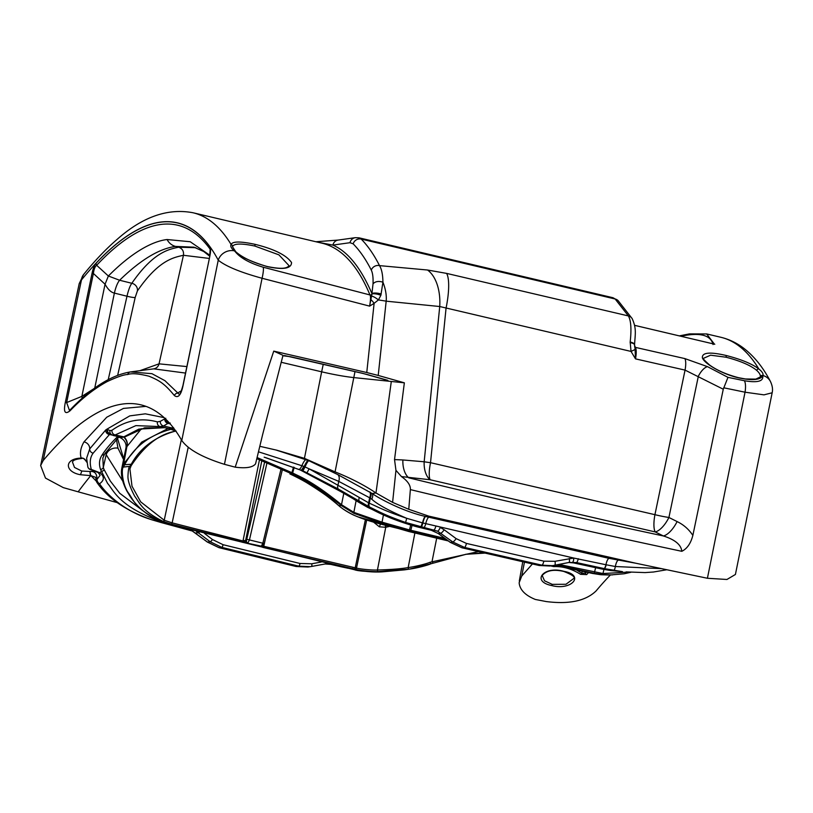 <?xml version="1.0" encoding="UTF-8"?>
<svg xmlns="http://www.w3.org/2000/svg" width="813" height="813" viewBox="0 0 813 813"><rect width="100%" height="100%" fill="white"/><g stroke="black" fill="none" stroke-linecap="round" stroke-linejoin="round"><path stroke-width="1.22" d="M259.835 446.307L276.766 450.189L304.438 458.349L335.068 471.875C350.83 478.186 364.468 485.219 375.982 492.973L391.307 381.47L404.356 382.821L378.218 375.443L386.175 301.176C386.693 295.373 385.616 289.042 382.933 282.182C382.821 274.672 381.683 269.154 379.519 265.627A669.282 176.767 -76.7 0 0 361.206 239.083L359.102 237.833L355.322 237.67A6.697 6.413 -97.9 0 0 349.986 242.701L332.873 245.099C347.791 251.552 360.809 267.721 371.927 293.584L373.035 283.818C373.279 277.589 372.7 273.026 371.297 270.119C365.85 259.367 359.803 250.607 353.157 243.839L349.986 242.701M371.297 270.119A6.697 6.158 -26.8 0 1 379.519 265.627L427.526 270.018L446.611 273.392L628.388 315.932C631 320.525 631.599 329.214 630.177 341.999L631.04 351.429L635.512 358.879C636.457 353.564 636.447 349.742 635.502 347.405L634.516 345.566M618.083 300.617L613.022 297.741L615.136 298.991L628.388 315.932A6.697 6.23 147.8 0 1 632.128 318.554L618.083 300.617A6.697 6.362 135.1 0 0 615.136 298.991L361.206 239.083A6.697 6.372 -44.5 0 0 353.157 243.839M714.434 344.173L706.649 333.93M680.715 336.206L686.518 335.19C702.137 332.863 710.979 335.982 713.052 344.549M267.457 266.674C250.465 261.42 239.672 256.359 235.089 251.502L234.256 250.8C231.217 248.29 230.17 246.187 231.095 244.479C232.467 241.288 240.384 241.227 254.855 244.296C274.062 248.991 286.298 255.069 291.542 262.518C291.481 268.564 283.452 269.946 267.457 266.674A2.012 0.528 -76.7 0 0 267.294 266.522A2.012 0.528 -76.7 0 0 267.121 266.593M232.488 246.695A2.012 1.941 22.1 0 0 231.095 244.479A647.199 170.933 -76.7 0 0 193.047 212.762L321.877 243.158A647.199 170.933 103.3 0 1 369.966 294.946L263.249 267.233C249.581 263.127 240.191 257.884 235.089 251.502A2.012 1.616 -48.8 0 1 235.821 251.817C242.67 257.741 253.168 262.65 267.314 266.532C284.875 270.089 287.223 267.467 289.133 265.78L278.92 254.855L254.865 246.065C241.288 243.209 233.829 243.422 232.488 246.695L235.821 251.817M634.607 346.877A1.87 1.717 -27.7 0 0 635.502 347.405L684.861 358.594L707.493 366.653L727.981 377.354L723.265 389.224L692.859 535.401C690.755 543.46 687.076 548.755 681.802 551.305C572.027 527.962 494.121 509.863 410.362 489.599L408.766 509.294L428.603 516.082L635.837 563.236L707.412 578.267L726.944 579.476L735.419 574.466L772.157 392.77L763.996 394.854L745.033 392.201L723.672 387.781M760.318 377.039A2.012 1.931 -158.3 0 1 762.757 375.982C759.809 380.078 751.781 380.697 738.661 377.832C723.519 374.59 704.343 363.97 702.371 357.761C701.975 352.476 709.861 351.714 726.06 355.464C741.263 359.376 752.188 363.878 758.844 368.98C762.147 371.612 763.519 373.797 762.97 375.525L762.757 375.982C763.529 381.338 757.401 382.923 744.393 380.738L727.981 377.354M89.145 477.617A669.282 176.767 -76.7 0 0 78.16 491.814L63.302 487.627L45.477 478.074L40.65 465.554L43.18 460.534A669.282 176.767 -76.7 0 1 140.72 404.803A669.282 176.767 -76.7 0 1 181.777 440.504C188.179 449.477 202.407 457.424 224.449 464.325L235.201 467.17L273.747 351.114A3541.591 353.452 11.7 0 1 366.765 372.527L374.112 303.34L369.61 306.125L371.968 294.021A1.677 1.514 157.4 0 1 369.976 294.946C370.819 296.064 370.698 299.784 369.61 306.125L262.071 278.27C240.435 272.335 225.821 266.308 218.24 260.18A13.384 12.358 -27.9 0 1 234.256 250.8A2.012 1.667 -47.5 0 1 235.109 251.187M772.157 392.77C772.97 389.336 772.38 385.535 770.378 381.368L770.378 381.368A13.384 12.358 152.1 0 0 762.97 375.525A2.012 1.931 -168.3 0 0 760.348 376.897L760.206 377.384L760.348 376.897C760.653 375.057 759.423 372.872 756.669 370.352C750.511 365.301 740.308 360.921 726.07 357.222L710.582 355.19L703.57 358.299C702.31 358.086 704.332 360.342 709.647 365.057C716.893 370.311 726.517 374.529 738.519 377.689A2.012 0.528 -76.7 0 0 738.326 377.76M371.317 299.977A6.697 1.596 53.6 0 1 374.112 303.34L378.391 299.936A33.465 3.171 6.1 0 1 386.175 301.176L439.731 306.521L631.04 351.429L635.095 349.488L635.512 358.879L685.054 370.108L723.265 389.224M427.526 270.018A40.152 23.699 96.3 0 1 439.731 306.521L424.173 461.774A20.081 1.799 -174.3 0 0 430.524 462.688L446.063 308.127A40.152 10.254 103.4 0 0 446.611 273.392M634.536 344.763A6.697 2.195 -173.2 0 0 634.567 344.621A6.697 2.195 -173.2 0 0 630.177 341.999M632.128 318.554C636.742 328.574 635.166 334.082 634.567 344.621L635.095 349.488M410.362 489.599C410.636 485.29 407.669 480.961 401.459 476.591L430.118 479.741A20.081 5.173 103.4 0 1 430.524 462.688L654.932 514.68L685.054 370.108A13.384 3.933 102.7 0 0 684.861 358.594M707.493 366.653A13.384 5.762 116.7 0 0 698.347 376.246L668.916 517.475L677.117 521.58C683.601 524.71 688.845 529.314 692.859 535.401M401.459 476.591L395.951 470.331L394.529 459.589L402.882 459.965A20.081 11.88 94.6 0 0 408.776 477.831C488.267 497.109 562.25 514.324 663.388 535.96C675.054 539.7 681.192 544.812 681.802 551.305M402.882 459.965L424.173 461.774A20.081 11.87 95.1 0 0 430.118 479.741L655.217 531.926L663.388 535.96A20.081 8.638 116.8 0 0 677.117 521.58M611.518 557.982L609.049 558.348L425.331 516.418C402.171 511.174 378.157 497.891 372.181 493.521L375.982 492.973L392.598 502.383L408.766 509.294M394.529 459.589L404.356 382.821M378.218 375.443L366.765 372.527M371.917 296.156A6.697 1.758 36.2 0 1 378.391 299.936L380.88 295.302L382.933 282.182C378.624 280.851 375.321 281.389 373.035 283.818M381.216 293.981A6.697 1.86 9.7 0 0 371.927 293.584L371.968 294.021A6.697 1.89 15.4 0 1 380.88 295.302M315.891 241.746L338.188 240.069A6.697 6.413 -98 0 0 332.873 245.099L317.497 242.122M181.777 440.504L218.24 260.18A633.815 167.397 -76.7 0 0 81.463 279.946L79.217 283.605L83.627 274.479A13.384 11.331 -140.9 0 0 81.463 279.946L43.18 460.534M110.05 433.857L93.149 453.166C90.08 457.272 89.46 462.688 91.3 469.416L99.979 472.8A4.014 2.805 122.8 0 1 98.18 472.556L100.151 475.239L97.011 479.406A4.014 1.463 -179.1 0 0 96.3 480.209L95.538 477.282L90.944 475.656L80.263 474.711C64.42 471.753 64.105 458.562 81.198 458.095A4.014 1.443 85.9 0 0 81.869 458.471L81.869 458.471C82.977 457.719 84.633 458.989 86.839 462.262C85.223 459.091 83.333 457.699 81.198 458.095C79.654 453.248 80.578 447.841 83.983 441.876A6.697 6.128 -145.8 0 1 89.715 448.928L86.625 458.186L87.855 466.997A4.014 4.014 0 0 0 90.792 469.701L98.18 472.546A4.014 2.805 122.8 0 1 98.078 472.485M96.422 481.296L90.944 475.656A4.014 1.077 -92.9 0 1 90.172 471.499L89.989 471.52A4.014 1.026 -92.7 0 0 90.71 475.666A669.282 176.767 -76.7 0 0 89.125 477.607M235.201 467.17C245.953 468.552 252.741 467.455 255.556 463.867L262.629 434.609L255.556 463.867M145.944 406.368L123.454 408.421L106.727 417.242L83.983 441.876M610.431 574.943A669.282 176.767 -76.7 0 0 596.061 590.96C585.726 600.949 569.13 604.476 546.255 601.559L535.361 599.466C525.168 595.319 519.771 589.75 519.141 582.748L521.753 576.031L532.403 563.978M588.49 572.586L586.661 574.598L580.563 574.324C571.732 568.795 562.779 566.224 553.694 566.59L550.635 565.899M563.937 571.356C585.228 575.157 571.519 590.888 551.722 585.563C530.757 581.305 543.978 565.442 563.937 571.356L563.633 571.285M573.815 578.45L565.96 584.273L552.2 584.354L544.527 580.797L542.2 575.482C546.468 570.462 553.653 569.12 563.755 571.448C572.057 574.689 575.401 577.027 573.815 578.47M89.989 471.52L81.696 471.022L74.511 467.455L72.408 461.886C73.18 461.835 71.635 459.63 81.869 458.471M90.792 469.701A4.014 1.006 102.9 0 0 91.3 469.416A4.014 3.598 162.4 0 1 87.875 467.038M165.791 418.268L160.324 421.327L157.427 421.906C141.167 417.496 126.015 420.291 111.96 430.29L109.958 430.616L107.011 429.122L105.71 429.975A4.014 3.78 -132.7 0 0 108.983 434.386L112.052 435.046M160.039 521.092L154.887 519.426C117.59 504.477 113.332 489.741 107.57 483.389L100.487 469.355C98.749 463.938 99.298 459.132 102.133 454.945C105.903 449.101 111.157 442.892 117.905 436.307M143.718 511.347L119.755 493.288L110.334 481.072L104.044 469.457A2.673 2.378 -23.2 0 1 101.259 471.388A659.241 174.114 -76.7 0 0 99.979 472.8C104.562 476.621 104.42 480.28 99.562 483.755A4.014 3.089 -117.2 0 1 97.011 479.406C97.032 473.735 94.745 471.103 90.172 471.499M622.494 571.651L604.242 568.602L601.63 568.978L610.837 570.574L622.412 571.641L610.787 570.574A2.673 0.793 97.6 0 1 610.736 570.553M586.661 574.598A1.341 1.169 -137.8 0 1 585.533 573.104L581.803 573.287L576.62 570.015M580.563 574.324A1.341 1.057 -47.9 0 0 581.803 573.287L582.22 571.234M553.694 566.59L553.511 565.523M585.746 571.996L585.533 573.104L586.407 572.139M425.331 516.418A6.697 1.372 -76.6 0 0 422.526 522.881L406.713 518.308C389.031 510.737 377.384 504.375 371.785 499.233A6.697 4.431 -55.2 0 0 372.181 493.521L337.903 474.66L308.788 460.697L276.044 450.026M635.837 563.236L609.049 558.348C607.829 558.816 606.783 560.94 605.909 564.73L573.744 558.043L555.005 561.305L543.816 561.163L466.418 543.419A4.014 1.067 -76.8 0 1 464.497 547.423L462.018 547.799L539.243 565.502L541.895 565.167L464.497 547.423L452.811 541.986L437.628 531.194L405.616 522.454C383.492 514.7 378.97 511.458 369.61 507.068L338.259 489.02L301.877 470.249A4.014 0.732 -65.7 0 0 304.214 466.55A6.697 1.22 -65.9 0 1 308.097 460.392L309.011 460.26M391.307 381.47L353.828 377.588C344.519 376.561 333.797 374.641 321.653 371.815L304.438 458.349M354.986 371.612L335.068 471.875M290.332 356.673A6.697 1.382 -77.1 0 0 290.465 356.744A6.697 1.382 -77.1 0 0 290.607 356.744L282.894 355.748M262.629 434.609L283.005 355.332L273.747 351.114M387.943 380.504L362.689 373.35A3524.751 351.775 -168.3 0 0 290.607 356.744M387.76 380.332L384.844 379.498A6.697 3.862 -74.2 0 0 385.311 379.58M117.102 502.597L78.16 491.814M96.137 263.168A633.693 167.366 103.3 0 1 209.815 246.735C210.821 248.189 210.811 251.4 209.805 256.359L183.067 385.464C181.065 395.027 178.189 398.411 174.439 395.616C164.378 383.462 159.561 380.626 149.084 376.236C138.789 373.655 131.686 373.076 127.773 374.508C123.942 374.59 117.021 376.968 107.031 381.653C94.379 388.553 82.083 398.238 70.131 410.707C64.979 414.803 63.373 412.059 65.314 402.486L92.042 273.381C93.088 268.422 94.45 265.018 96.137 263.168A3.343 2.937 43.2 0 0 96.656 265.292A631.549 166.797 103.3 0 1 209.947 248.92L210.171 249.317M65.314 402.486L66.646 402.567L93.383 273.473C93.922 269.225 95.009 266.501 96.656 265.292L108.373 276.014L105.05 284.225L81.859 396.388L66.646 402.567L69.41 410.311L70.863 409.112A3.343 2.947 -135.9 0 0 70.131 410.707M92.042 273.381L93.383 273.473L105.05 284.225C107.956 289.458 111.066 292.416 114.379 293.097L94.725 388.167L81.859 396.388A13.384 6.219 -111.6 0 1 82.143 398.268M209.815 246.735A3.343 3.15 143.9 0 0 209.947 248.92L210.272 249.743M209.805 256.359L182.935 385.525C181.004 392.212 179.805 395.189 179.348 394.447L164.907 380.657L151.929 373.675L130.476 371.927A3.343 3.211 -98.7 0 0 130.405 371.937C111.655 375.017 91.808 387.405 70.863 409.112M174.439 395.616A3.343 3.161 -37.9 0 1 177.386 393.157L181.462 390.748M108.231 379.63L126.991 296.227C128.424 290.068 130.039 285.749 131.818 283.28L119.613 280.251L108.373 276.014C132.397 251.756 152.905 241.146 167.102 239.53L190.212 241.735L209.886 255.292M181.157 391.52A13.384 11.473 58.3 0 1 180.11 391.49M185.516 373.076L153.799 368.858M167.102 239.53A13.384 12.835 81.3 0 0 175.547 246.41C161.574 248.311 143.322 257.152 119.613 280.251C117.57 282.66 115.832 286.938 114.379 293.097L126.991 296.227A6.697 0.701 12.7 0 0 135.182 297.487L137.387 290.963C158.606 260.069 173.626 257.477 183.443 255.282L209.256 258.432M137.387 290.963A6.697 6.087 33.5 0 0 131.818 283.28C153.423 252.04 168.667 249.408 178.647 247.193L175.547 246.41L193.992 247.182M186.858 366.582L159.043 363.838L139.927 370.677M153.667 368.878C156.472 368.36 158.261 366.683 159.043 363.838L183.443 255.282C183.962 251.247 182.366 248.554 178.647 247.193L195.781 247.691M117.661 375.352L135.182 297.487M96.3 480.219A4.014 4.014 0 0 0 97.154 482.77A4.014 3.089 141.8 0 0 99.562 483.755C104.521 491.713 122.743 511.082 152.031 519.832L161.238 522.546L163.067 522.281M104.044 469.457L103.302 467.434L102.834 457.963M105.71 429.975L89.715 448.928A4.014 3.679 -145.7 0 0 93.149 453.166M164.084 417.618L145.334 413.827L129.795 415.88L107.011 429.122A4.014 3.923 -91.5 0 0 109.867 433.807M170.181 423.888L167.966 423.37L163.535 425.982A4.014 3.659 -120.8 0 1 160.324 421.327M265.048 457.445L300.576 470.097L265.932 457.709M301.877 470.249L301.318 469.995A4.014 0.783 -65.8 0 0 303.696 466.316L258.534 451.825M300.058 469.873A2.673 0.569 114.1 0 1 299.956 469.863L300.485 470.097A2.673 0.539 114.2 0 0 300.576 470.097C319.712 478.928 328.523 484.985 340.23 491.164L367.242 507.007C372.557 509.284 386.663 518.379 416.49 526.692L431.388 530.289A2.673 0.691 103.5 0 1 431.307 530.279A2.673 0.691 103.5 0 1 431.246 530.249M307.08 472.678L309.113 468.827L303.696 466.316M337.903 474.66A6.697 4.715 -66.9 0 1 338.726 481.367L309.113 468.827L369.295 503.196A4.014 2.825 -64.1 0 0 369.61 507.068M370.443 492.322A6.697 4.634 -56.9 0 1 370.281 498.115L338.726 481.367L337.995 485.178A4.014 2.815 -63.4 0 0 338.259 489.02M371.785 499.233L370.281 498.115L369.295 503.196C379 507.403 383.685 510.523 406.713 518.308L405.616 522.454M352.557 498.176A2.673 1.86 122 0 0 352.984 498.613L357.801 501.723A2.673 1.85 123.8 0 1 357.374 501.265L359.204 501.001A4.014 2.774 -56.2 0 1 359.336 497.566M601.742 568.998A2.673 0.772 102.1 0 1 601.661 568.998L573.551 562.901A2.673 0.762 102.4 0 0 573.632 562.901L576.397 562.555L568.856 562.484L573.632 562.901L601.63 568.978A2.673 0.772 102.1 0 1 601.549 568.978A2.673 0.772 102.1 0 1 601.488 568.948M618.358 560.198A6.697 1.951 -79.5 0 0 615.35 566.519L606.132 564.771A4.014 1.159 -77.9 0 1 604.242 568.602L576.397 562.555A4.014 1.138 -77.6 0 0 578.277 558.724M433.959 529.903L431.388 530.289L438.329 533.521A2.673 0.528 126.4 0 1 438.207 533.501L450.199 542.342A2.673 0.528 126.4 0 1 450.148 542.241M331.186 564.344L330.861 564.395A4.014 1.047 103 0 1 330.749 564.385L325.098 563.978L330.861 564.395L347.791 568.185M189.764 529.598L188.85 529.71A4.014 1.128 104.4 0 1 188.718 529.7A4.014 1.128 104.4 0 1 188.616 529.649M161.462 522.596A4.014 1.138 104.7 0 1 161.32 522.586A4.014 1.138 104.7 0 1 161.228 522.546L192.468 531.052A4.014 1.006 116.1 0 1 192.285 531.021A4.014 1.006 116.1 0 1 192.183 530.909M105.639 452.556L106.178 454.691L122.824 481.205M122.021 437.394L113.332 435.504L110.253 433.878M121.615 437.231L123.82 436.855L138.83 429.122L164.653 427.679M159.998 426.571L135.883 425.616L115.141 434.955L123.82 436.855A2.673 2.541 54.6 0 0 125.802 436.469L144.612 427.831L164.683 427.689M158.159 426.114L160.1 426.601A4.014 3.821 -74.7 0 1 157.427 421.906M168.687 428.624L160.232 426.632A4.014 3.821 -74.7 0 1 160.09 426.601L163.535 425.982L171.929 427.953L173.017 427.333M168.596 428.603L171.929 427.953A2.673 2.429 60.1 0 0 173.403 427.831M367.242 507.007A2.673 1.88 116.2 0 0 367.689 507.363L389.681 517.637L417.902 527.037M422.272 522.82A4.014 0.803 -76.8 0 1 420.626 526.702L417.963 527.068L431.317 530.279L438.217 533.501M466.418 543.419L456.134 538.633L444.193 529.781A4.014 0.833 -53.5 0 1 440.88 533.145L438.329 533.521L450.321 542.362A2.673 0.528 126.4 0 1 450.199 542.332L461.947 547.789L539.161 565.492A2.673 0.742 102.6 0 1 539.09 565.462M572.586 562.129A4.014 1.179 -89.6 0 0 573.744 558.043L422.526 522.881A4.014 0.823 -76.8 0 1 420.86 526.753M661.152 568.622L615.35 566.519A4.014 1.179 -81.2 0 1 613.642 570.34M456.134 538.633A4.014 0.843 -53.4 0 1 452.811 541.986L450.321 542.362L462.018 547.799A2.673 0.711 103.2 0 1 461.936 547.789M444.193 529.781L440.28 527.444A4.014 0.955 -64.8 0 1 437.628 531.194M321.277 562.027L311.755 563.785L300.017 563.48L223.087 544.7L212.457 539.537L204.449 533.379M196.299 531.285L210.191 541.743L221.746 547.352L219.093 547.677L296.257 566.519L298.737 566.153L221.746 547.352A2.673 0.742 -75.9 0 0 223.087 544.7M116.422 439.355L117.976 448.166L123.485 459.375M123.627 458.583L117.468 438.278M382.334 571.854A1.006 0.691 -92.3 0 0 382.374 571.854L404.518 569.852L382.334 571.854C366.805 571.722 357.466 571 354.326 569.669L169.917 524.426L161.706 521.753C151.767 518.247 139.196 509.7 130.354 496.824L126.899 491.082C122.417 482.485 120.69 475.005 121.737 468.623L125.985 447.739L141.482 428.654M118.647 437.12A9.705 8.973 24.1 0 1 125.985 447.739L122.468 466.052L123.657 463.776L127.072 445.676A9.705 8.923 34.9 0 0 123.962 437.353M161.746 521.773L161.706 521.753C133.667 508.084 134.328 500.513 127.905 492.272C122.306 483.694 121.157 468.583 123.363 467.16L124.531 464.904A1.006 0.915 33.2 0 1 123.657 463.776L141.696 442.13L168.047 428.481M124.531 464.904L124.643 464.731C133.891 447.018 149.297 435.209 170.862 429.305L174.246 428.939M256.928 458.705L292.497 474.142C298.808 477.516 311.328 481.52 341.175 505.473L353.94 513.349L382.323 523.277L409.183 530.98L447.089 540.045M257.193 457.587L293.137 473.196C299.408 476.581 311.846 480.564 341.399 504.639L353.848 512.363L382.039 522.17L409.681 529.985L444.863 538.409M293.483 467.099L291.623 473.745M383.441 514.934L382.039 522.17A1.006 0.711 104.7 0 0 382.323 523.277M356.124 500.615L353.848 512.363A1.006 0.701 114.5 0 0 353.94 513.349M558.958 564.456L602.961 573.531L628.388 572.108M556.316 564.984L594.212 573.236L602.585 574.547L612.311 574.923M484.761 553.114L465.585 554.314L484.772 553.114M121.737 468.623L122.468 466.052A1.006 0.915 21.5 0 0 123.363 467.16M170.151 428.126L170.862 429.305L175.557 431.042C155.12 436.825 140.436 447.739 131.503 463.806L129.836 466.337C128.881 466.51 128.251 469.792 127.956 476.215C127.793 480.656 130.039 487.312 134.684 496.194C139.755 502.881 141.828 510.94 163.393 521.519L171.513 524.192L247.01 543.104L245.577 540.726L243.107 540.34L259.398 460.168M131.371 465.371A1.341 1.22 -146.4 0 1 130.131 465.849M131.218 465.554A1.341 1.22 -149.2 0 1 131.106 465.798L129.917 468.938L132.001 486.225L140.679 501.845L164.226 520.249L181.329 439.721M163.393 521.519L164.226 520.249L172.153 522.861L243.026 540.98L242.365 542.312M263.534 545.31L263.077 547.434L355.891 569.435C360.637 570.685 373.909 571.925 378.299 571.58L409.274 569.161C417.902 567.982 428.939 564.832 430.951 563.755L466.408 554.192L483.694 552.86M261.725 461.215L245.577 540.726L246.451 540.594A2.012 1.931 81.8 0 0 247.914 542.972L249.459 539.923L262.843 543.216L261.278 546.265A2.012 1.931 81.8 0 0 261.989 546.295L247.01 543.104L243.026 540.98L243.107 540.34M365.403 519.629L355.2 567.799L354.559 569.13L352.964 569.364L169.887 524.426L161.777 521.794L163.555 521.59L164.389 520.31M262.731 546.041L356.501 568.094L366.683 520.056M412.039 525.503L410.545 531.316L408.898 531.539L448.319 540.95L385.972 525.422C373.187 522.271 363.645 519.324 357.324 516.59C349.712 513.745 340.454 507.464 339.001 505.788L337.344 504.385C329.956 496.855 297.365 475.9 290.891 474.375L289.956 473.949M607.85 574.964L592.616 573.47L554.923 565.259M600.98 574.74L602.585 574.547L602.961 573.531M607.758 574.974L610.502 574.943M355.891 569.435L356.501 568.094C360.931 569.263 373.33 570.34 377.445 569.984L385.738 527.281L389.64 526.367M373.736 522.261L379.386 526.814L385.738 527.281A13.384 8.821 78.5 0 1 385.88 525.432M380.504 524.121A13.384 5.427 109.6 0 0 379.386 526.814M263.077 547.434L260.333 546.407L261.562 546.366M378.299 571.58A1.341 0.925 89.3 0 1 377.445 569.984C390.829 569.649 401.073 568.846 408.167 567.576C416.856 566.417 427.892 563.348 429.874 562.311L478.318 551.62M404.539 569.852L409.274 569.161A1.341 0.894 81.3 0 1 408.167 567.576L414.884 532.982M429.874 562.311L430.92 563.775L466.408 554.192M385.565 525.361A13.384 8.628 78.8 0 0 385.413 527.403M290.891 474.375L292.497 474.142L293.137 473.196M339.234 505.981A1.341 0.589 -49.6 0 1 339.092 505.92A1.341 0.589 -49.6 0 1 339.001 505.788L341.175 505.473L341.399 504.639M524.446 562.19L521.753 576.031M655.217 531.926A20.081 5.894 102.7 0 1 654.932 514.68A20.081 2.378 -168.2 0 0 668.916 517.475A20.081 8.638 116.4 0 1 655.217 531.926M634.557 325.332L714.79 344.255M689.495 333.899A6.697 6.423 81.8 0 0 686.518 335.19M679.312 335.881L689.505 333.889L706.792 333.96L720.796 337.263A647.199 170.933 103.3 0 1 758.844 368.98A2.012 1.636 128.5 0 0 756.669 370.352M254.855 244.296A2.012 0.528 103.3 0 1 254.865 246.065M224.449 464.325L262.071 278.27A13.384 2.541 -75.2 0 0 263.249 267.233M744.393 380.738A13.384 4.512 -78.4 0 1 745.033 392.201L707.412 578.267M738.661 377.832A2.012 0.528 -76.7 0 0 738.499 377.689L745.399 378.97L755.795 379.112L760.338 376.947M726.06 355.464A2.012 0.528 103.3 0 1 726.07 357.222M634.547 344.895A6.697 2.022 -175.2 0 0 630.116 342.598M395.951 470.331L392.598 502.383M551.722 585.563L552.2 584.354M80.263 474.711A4.014 1.057 -76.7 0 0 81.696 471.022M610.837 570.574A2.673 0.793 97.6 0 1 610.776 570.574L601.671 568.998A2.673 0.772 102.1 0 1 601.61 568.978M281.125 362.263L321.653 371.815L323.249 364.275M384.844 379.498L367.903 374.722A6.697 3.862 -74.2 0 0 368.37 374.803M127.773 374.508A3.343 3.211 -98.7 0 1 130.405 371.937L154.785 368.716M154.887 519.426A2.673 0.742 -70.8 0 0 155.435 518.968M100.487 469.355A2.673 2.398 -18.1 0 0 103.302 467.434L106.178 454.691A9.705 8.486 165.6 0 1 117.976 448.166M102.133 454.945A2.673 2.459 34.4 0 0 104.633 454.01M109.43 433.563A4.014 3.923 -60 0 1 107.57 429.264M170.252 423.075L168.819 423.004A4.014 3.75 -105 0 1 165.74 419.173M168.819 423.004L167.966 423.37A4.014 3.659 -120.2 0 1 164.765 418.705M168.911 422.455A4.014 3.801 -67.2 0 1 168.006 421.48M299.458 469.172A4.014 0.976 -66.2 0 0 301.958 465.554A6.697 1.626 -66.6 0 1 306.084 459.497M308.788 460.697A6.697 1.077 -65.8 0 0 304.997 466.906A4.014 0.64 -65.4 0 1 302.71 470.625M369.783 491.885A6.697 4.634 -57.1 0 1 369.641 497.698L368.635 502.871A4.014 2.825 -63.8 0 0 368.929 506.733M327.893 563.572L325.861 563.836A2.673 0.732 -100.4 0 0 326.216 563.185M340.972 566.722A4.014 1.037 102.9 0 1 340.86 566.712L330.749 564.385A4.014 1.047 103 0 1 330.657 564.344M348.157 568.267L340.86 566.722A4.014 1.037 102.9 0 1 340.769 566.671M152.031 519.832A4.014 1.118 108 0 1 151.868 519.812L161.116 522.535A4.014 1.138 104.7 0 1 160.994 522.485M161.238 522.546A4.014 1.138 104.7 0 1 161.106 522.535L192.305 531.021L207.315 542.037L218.971 547.667L296.145 566.519A4.014 1.067 103.3 0 1 296.044 566.468M199.398 532.088A2.673 0.6 -52.5 0 1 198.443 532.718L195.709 533.054A4.014 0.843 127.4 0 1 195.506 533.013M192.468 531.052L207.508 542.068A4.014 0.843 127.4 0 1 207.315 542.027M111.767 434.894A4.014 3.913 -60.6 0 1 109.958 430.616M112.895 435.331L115.141 434.955A4.014 3.811 -125.6 0 1 111.96 430.29M264.154 457.17L299.967 469.863A2.673 0.569 114.1 0 1 299.906 469.802M340.23 491.164A2.673 1.87 117.8 0 0 340.667 491.54L300.485 470.097A2.673 0.539 114.2 0 1 300.424 470.036M340.667 491.54L352.984 498.613M433.969 529.903A4.014 1.047 -76.5 0 0 435.839 526.072M423.878 527.474A4.014 1.037 -76.4 0 0 425.748 523.643A6.697 1.728 -76.4 0 1 428.878 517.261M421.185 526.834A4.014 0.843 -76.7 0 0 422.872 522.962A6.697 1.413 -76.7 0 1 425.697 516.499L428.603 516.082M606.132 564.771L605.909 564.73A4.014 1.159 -77.9 0 1 604.018 568.551M539.243 565.502A2.673 0.742 102.6 0 1 539.161 565.492L549.74 566.011L539.243 565.502M573.551 562.901L568.826 562.494L552.373 565.685L541.895 565.167A4.014 1.118 -77.4 0 0 543.816 561.163M569.273 558.46A4.014 1.169 -101.3 0 1 568.887 562.484L554.629 565.32A4.014 1.159 -101.3 0 0 555.005 561.305M326.491 563.734L311.501 566.478A2.673 0.732 -100.4 0 0 311.755 563.785M212.457 539.537A2.673 0.589 -52.5 0 1 210.191 541.743L207.508 542.068L219.093 547.677A4.014 1.108 104.1 0 1 218.961 547.667M325.871 563.836L310.434 566.661L298.737 566.153A2.673 0.711 -76.7 0 0 300.017 563.48M311.501 566.478L307.964 567.027L296.257 566.519A4.014 1.067 103.3 0 1 296.135 566.519L307.964 567.027M127.245 445.443A9.705 8.933 35 0 0 124.287 437.262M123.769 463.603A1.006 0.915 33.4 0 0 124.643 464.731L131.198 464.253A1.341 1.23 -145.4 0 0 132.448 463.786L131.117 465.788A1.341 1.22 -149.2 0 1 129.836 466.337L123.403 467.058A1.006 0.915 22 0 1 122.509 465.951M343.818 493.237L341.318 505.595M410.707 525.117L409.183 530.98M595.655 567.708L594.212 573.236L592.575 573.47L554.903 565.269M603.947 569.466L602.707 574.557M352.883 568.45L352.964 569.364L352.883 568.45M169.917 524.426L169.836 523.511L169.917 524.426L171.513 524.192L172.153 522.861L188.22 447.221M265.17 539.913L263.951 545.411M592.545 573.46L600.827 574.73M601 574.74L607.758 574.964M246.451 540.594L264.54 462.485M247.061 539.375L249.459 539.923L266.837 463.512M261.989 546.295L264.276 543.572L262.843 543.216L280.831 469.812M282.192 470.432L264.205 543.551M436.693 538.206L432.049 561.498L433.034 562.962M132.753 463.339A1.341 1.23 -145.2 0 1 131.503 463.806M132.58 463.532A1.341 1.23 -145.4 0 1 132.448 463.786L132.763 463.329C145.954 444.264 160.435 433.522 176.187 431.103M294.194 467.384L292.334 474.07M408.909 531.55L357.537 516.733A1.341 0.945 -68.3 0 1 357.324 516.59M290.81 474.335L289.906 473.949M354.275 569.659L352.933 569.364M367.903 374.722L362.527 373.35A6.697 1.524 -77 0 0 362.689 373.35M634.557 325.322L714.617 344.204M720.796 337.263C729.078 339.255 736.71 342.913 743.712 348.238C754.159 356.307 763.051 367.354 770.378 381.368M613.032 297.741L359.092 237.833M338.188 240.069L355.322 237.67M193.047 212.762C167.834 207.955 142.519 216.827 117.123 239.378C106.046 248.9 94.887 260.597 83.627 274.479M40.65 465.554L79.217 283.605M210.171 249.306L209.673 256.42M193.972 247.172L203.778 251.542L209.713 256.217M102.784 458.156L104.653 453.979L119.033 436.744M173.616 427.719L168.698 428.634L160.344 426.662M357.801 501.723L367.689 507.363M666.65 569.781L653.449 572.017L645.115 572.586L626.091 571.905M554.629 565.32L549.71 566.011M568.887 562.484L570.198 562.271M610.553 574.943L624.181 573.775L630.837 572.291M409.274 569.161L430.92 563.775M357.537 516.733L354.072 515.259C354.478 515.472 345.779 511.662 339.092 505.92L337.425 504.507C323.066 492.241 307.548 482.2 290.841 474.375M382.374 571.854C374.112 572.372 364.752 571.641 354.295 569.669M125.812 436.469L122.041 437.404M97.154 482.77C108.058 498.532 126.3 510.889 151.879 519.822M519.304 581.031L522.759 561.803M362.527 373.35L284.459 355.525"/></g></svg>
